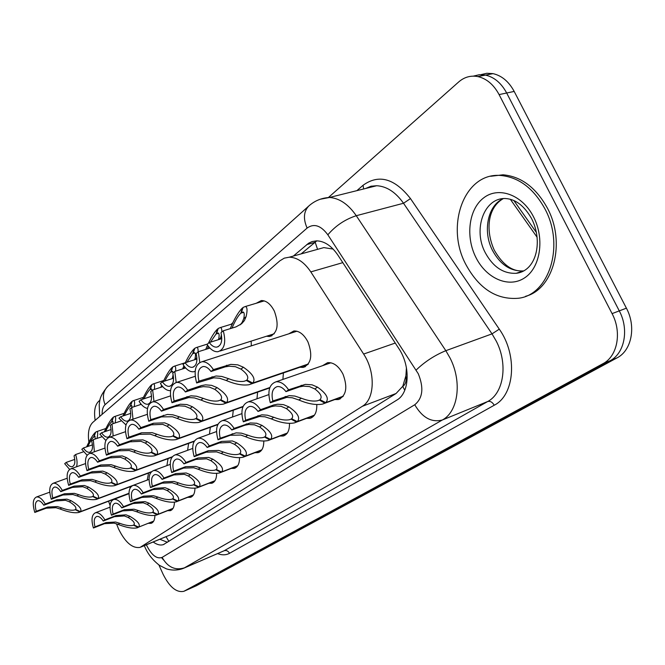 <?xml version="1.0" encoding="UTF-8"?>
<svg xmlns="http://www.w3.org/2000/svg" width="665" height="665" viewBox="0 0 665 665"><rect width="100%" height="100%" fill="white"/><g stroke="black" fill="none" stroke-linecap="round" stroke-linejoin="round"><path stroke-width="1" d="M256.258 303.257L261.353 300.538C266.382 300.563 270.713 304.088 274.346 311.104C279.242 324.794 277.613 333.256 269.458 336.498L266.466 336.241M231.245 324.229L232.816 322.758M208.02 343.589L208.436 343.165M288.768 333.83L293.855 330.971C299.317 330.788 304.021 334.453 307.962 341.96C312.874 355.443 311.262 363.921 303.132 367.404L299.907 367.271M322.583 365.675L327.604 362.674C333.547 362.226 338.676 366.041 342.974 374.112C347.903 387.329 346.34 395.808 338.294 399.557L334.786 399.574M116.516 523.829L118.511 528.883C125.228 542.44 132.418 548.617 140.082 547.395L362.383 406.273C374.819 399.216 375.692 372.026 363.63 354.054L310.813 271.894C304.337 262.293 297.164 257.388 289.275 257.189L284.263 258.153L279.849 260.83L92.817 422.383C88.944 426.165 87.63 432.765 88.869 442.183M405.908 375.783L402.732 386.473C405.608 384.387 406.664 380.821 405.908 375.783L406.431 367.737M333.132 249.084L323.838 247.604L316.631 249.608M140.872 547.071L171.013 534.627L396.066 393.497L402.367 386.706M108.578 501.219L110.074 505.483M251.162 341.12L251.32 345.867M283.39 372.932L282.908 379.424M257.596 392.151L256.981 398.784M210.323 427.296L209.45 434.129M233.282 410.238L232.534 416.988M148.561 473.056L147.223 480.105M168.062 458.626L166.89 465.616M188.619 443.397L187.605 450.313M130.041 486.747L130.057 488.085M128.993 493.048L128.511 493.862M316.781 404.569C317.006 412.217 314.728 416.814 309.94 418.343L306.548 418.368M289.483 423.389C289.616 430.388 287.538 434.602 283.248 436.016L279.973 436.049M239.525 457.703C239.541 463.613 237.796 467.179 234.296 468.393L231.262 468.418M263.772 441.07C263.839 447.495 261.935 451.36 258.078 452.674L254.919 452.707M174.413 502.191C174.33 506.871 172.958 509.698 170.306 510.67L167.613 510.67M194.945 488.193C194.887 493.239 193.407 496.281 190.514 497.32L187.705 497.337M216.624 473.389C216.591 478.842 214.986 482.125 211.811 483.256L208.893 483.272M154.92 515.45C154.82 519.806 153.557 522.432 151.121 523.338L148.528 523.33M328.485 197.447L458.684 81.961C464.336 77.057 470.729 75.27 477.852 76.583C486.614 78.603 493.696 84.605 499.091 94.588L612.083 313.622L619.281 310.879C629.281 329.433 624.56 353.481 610.029 360.763L189.858 588.65L610.029 360.763C624.56 353.481 629.281 329.433 619.281 310.879L506.672 93L619.281 310.879L626.405 308.169C636.38 326.623 631.617 350.571 617.07 357.853L196.416 585.724L190.14 588.517M473.305 76.134L479.274 74.738L485.467 75.103C494.228 77.107 501.302 83.075 506.672 93C501.302 83.075 494.228 77.107 485.467 75.103L479.274 74.738L473.305 76.134M480.878 74.663L486.83 73.275L493.006 73.64C501.767 75.627 508.825 81.554 514.186 91.429L626.405 308.169M153.224 542.008C156.948 544.726 160.332 545.591 163.382 544.61L396.889 400.064C409.623 392.998 410.787 366.066 398.692 348.327L337.903 255.136C331.552 245.842 324.445 241.079 316.582 240.855L312.068 241.578L308.627 243.207L293.348 256.058M167.48 542.274L159.866 539.29M95.17 420.355C93.773 411.435 94.887 405.135 98.503 401.469L99.908 400.222M612.083 313.622C622.116 332.276 617.436 356.423 602.914 363.705L183.873 591.301C176.541 592.848 169.633 587.203 163.149 574.361L158.902 564.967M301.112 253.905L316.806 240.855M137.963 527.544L137.372 527.777C132.942 528.8 126.516 527.678 118.096 524.419L114.023 523.114L104.505 523.679L93.424 528.002C91.038 519.722 91.704 514.644 95.436 512.757C98.511 512.233 101.67 514.602 104.895 519.872L116.101 515.533L125.968 514.818L129.883 516.306C137.771 521.011 140.697 524.61 138.661 527.104L153.681 521.119M138.661 527.104L133.84 524.893C135.286 523.189 133.407 520.712 128.212 517.453L124.355 515.94L114.455 516.688L103.266 521.028C100.989 517.594 98.802 516.073 96.716 516.472C94.122 517.711 93.557 521.185 95.004 526.88L106.109 522.557L115.594 522.025L119.717 523.305C125.494 525.417 129.875 526.115 132.875 525.4L133.964 524.951M138.129 527.461L133.457 525.15M104.895 519.872L103.266 521.028M95.004 526.88L93.424 528.002M128.719 493.546L78.919 512.441C74.555 513.338 68.287 512.191 60.133 509.024L55.993 507.703L46.218 508.201L34.788 512.432C32.311 503.895 32.893 498.742 36.525 496.979C39.343 496.614 42.261 498.966 45.278 504.037L56.849 499.789L66.966 499.141L70.956 500.645C79.06 505.408 82.219 509.074 80.44 511.643L128.852 493.322M80.44 511.643L75.552 509.407C76.816 507.653 74.771 505.126 69.426 501.826L65.478 500.296L55.336 500.986L43.79 505.234C41.671 501.934 39.659 500.429 37.747 500.712C35.22 501.867 34.713 505.392 36.234 511.277L47.681 507.046L57.431 506.58L61.612 507.869C67.198 509.922 71.463 510.637 74.413 510.005L75.71 509.481M79.95 512.008L75.195 509.673M45.278 504.037L43.79 505.234M36.234 511.277L34.788 512.432M83.466 451.793L75.594 454.527C77.14 459.324 77.464 463.405 76.575 466.755M75.594 454.527L74.048 455.824C75.552 461.892 74.929 465.508 72.194 466.68C70.241 466.955 68.237 465.525 66.192 462.408L64.688 463.671L69.584 469.374M95.386 438.975L94.754 436.331L94.023 436.672L95.727 432.075L96.741 431.602C97.971 431.651 98.038 433.929 96.957 438.435M95.153 436.464L93.665 436.971C92.053 438.543 90.108 441.701 87.813 446.456M74.779 459.399L66.192 462.408M93.665 436.971L95.627 432.366M94.023 436.672L94.962 436.348M86.6 446.88C89.941 439.681 92.817 434.885 95.236 432.499M544.884 208.777C565.109 245.842 548.874 295.418 518.101 298.286C496.464 299.882 479.083 288.676 465.941 264.645C445.06 226.283 463.987 172.401 500.537 175.46C518.692 177.114 533.471 188.22 544.884 208.777M490.728 176.267L503.031 174.804C521.185 176.449 535.965 187.53 547.362 208.054C566.131 242.609 553.529 289.258 525.583 296.291M172.933 508.55L156.325 515.134C151.695 516.19 145.103 515.051 136.558 511.709L132.393 510.363L122.709 510.886L111.446 515.242C108.994 506.672 109.758 501.41 113.732 499.457C116.957 498.925 120.224 501.327 123.54 506.672L134.929 502.299L144.987 501.618L148.968 503.164C156.998 508.035 159.924 511.784 157.746 514.402L173.05 508.351M157.746 514.402L152.825 512.117C154.371 510.329 152.493 507.744 147.214 504.369L143.283 502.798L133.191 503.513L121.82 507.894C119.476 504.411 117.215 502.873 115.028 503.272C112.269 504.569 111.629 508.16 113.108 514.062L124.397 509.698L134.047 509.207L138.262 510.537C144.13 512.698 148.628 513.405 151.761 512.665L152.958 512.175M157.189 514.777L152.418 512.391M123.54 506.672L121.82 507.894M113.108 514.062L111.446 515.242M193.324 495.109L176.3 501.817C171.445 502.906 164.679 501.734 156.009 498.318L151.753 496.913L141.903 497.395L130.44 501.784C127.929 492.906 128.794 487.453 133.042 485.425C136.416 484.885 139.808 487.329 143.208 492.748L154.787 488.334L165.036 487.694L169.101 489.299C177.281 494.361 180.198 498.268 177.863 501.019L193.457 494.893M177.863 501.019L172.842 498.65C174.488 496.772 172.626 494.078 167.248 490.57L163.241 488.941L152.958 489.623L141.396 494.029C138.985 490.504 136.641 488.95 134.355 489.357C131.404 490.695 130.681 494.419 132.202 500.537L143.682 496.14L153.499 495.708L157.805 497.079C163.756 499.29 168.378 500.014 171.661 499.257L172.983 498.717M177.272 501.41L172.41 498.941M143.208 492.748L141.396 494.029M132.202 500.537L130.44 501.784M214.845 480.928L197.355 487.769C192.268 488.883 185.327 487.694 176.533 484.187L172.185 482.732L162.152 483.156L150.498 487.578C147.913 478.368 148.902 472.707 153.457 470.604C156.99 470.055 160.506 472.532 163.997 478.027L175.776 473.58L186.217 472.99L190.365 474.66C198.685 479.914 201.603 483.995 199.101 486.896L214.994 480.704M199.101 486.896L193.964 484.444C195.718 482.466 193.872 479.656 188.403 476.007L184.313 474.311L173.839 474.943L162.077 479.382C159.608 475.816 157.173 474.236 154.779 474.652C151.612 476.04 150.805 479.906 152.36 486.265L164.031 481.834L174.031 481.452L178.428 482.881C184.471 485.142 189.209 485.882 192.65 485.101L194.114 484.511M198.478 487.312L193.507 484.752M163.997 478.027L162.077 479.382M152.36 486.265L150.498 487.578M237.58 465.949L219.6 472.923C214.263 474.07 207.131 472.848 198.22 469.257L193.773 467.744L183.557 468.11L171.711 472.557C169.051 462.973 170.174 457.096 175.078 454.91C178.777 454.37 182.418 456.88 186 462.441L197.979 457.969L208.619 457.437L212.85 459.174C221.329 464.644 224.23 468.908 221.545 471.959L237.746 465.708M221.545 471.959L216.283 469.424C218.178 467.337 216.341 464.394 210.78 460.604L206.607 458.833L195.926 459.415L183.964 463.879C181.429 460.28 178.91 458.675 176.4 459.091C172.991 460.529 172.085 464.552 173.681 471.169L185.543 466.705L195.726 466.389L200.223 467.869C206.341 470.188 211.212 470.945 214.82 470.147L216.449 469.498M220.88 472.399L215.801 469.748M186 462.441L183.964 463.879M173.681 471.169L171.711 472.557M101.67 436.814L93.316 439.681L94.397 451.776M93.316 439.681L91.687 441.053C93.225 447.346 92.526 451.094 89.6 452.308C87.564 452.574 85.502 451.128 83.408 447.986L81.82 449.316L87.065 455.217M113.349 423.572L112.593 421.352L111.787 421.726L113.499 417.046L114.629 416.523C115.86 416.573 116.009 418.726 115.07 422.982M113.025 421.502L111.404 422.051C109.783 423.613 107.83 426.731 105.552 431.419M92.443 444.86L83.408 447.986M111.404 422.051L113.391 417.346M111.787 421.726L112.817 421.377M104.264 431.859C107.614 424.686 110.523 419.898 112.975 417.487M120.889 421.02L112.011 424.021L113.175 435.949M112.011 424.021L110.29 425.467C111.861 432.009 111.08 435.908 107.938 437.154C105.818 437.412 103.69 435.949 101.554 432.782L99.883 434.187L105.851 440.471M132.244 407.312L131.404 405.575L130.498 405.983L132.219 401.211L133.482 400.638C134.704 400.696 134.937 402.707 134.155 406.681M131.853 405.741L130.091 406.323C128.461 407.878 126.516 410.953 124.247 415.542M111.063 429.532L101.554 432.782M130.091 406.323L132.102 401.535M130.498 405.983L131.637 405.608M122.884 416.007C126.242 408.875 129.168 404.104 131.67 401.677M141.213 404.328L131.753 407.479L133.008 419.191M131.753 407.479L129.933 409.008C131.545 415.825 130.664 419.873 127.289 421.161C125.087 421.402 122.892 419.931 120.706 416.739L118.935 418.219L125.976 424.952M152.144 390.397L151.254 388.925L150.232 389.382L151.961 384.511L153.382 383.88C154.588 383.946 154.895 385.8 154.288 389.441M151.728 389.108L149.808 389.74C148.17 391.286 146.233 394.295 143.989 398.767M130.731 413.364L120.706 416.739M149.808 389.74L151.836 384.852M150.232 389.382L151.504 388.967M151.071 396.423L151.445 395.209M140.224 404.653L140.639 403.622M142.534 399.249C145.893 392.192 148.844 387.437 151.379 385.002M162.742 386.664L152.651 389.981L153.981 401.419M152.651 389.981L150.722 391.594C152.368 398.709 151.379 402.932 147.738 404.245C145.444 404.47 143.183 402.982 140.955 399.773L139.085 401.344C141.695 405.542 144.505 407.894 147.505 408.418M173.183 372.774L172.243 371.336L171.088 371.835L172.817 366.864L174.421 366.166C175.593 366.249 175.976 367.92 175.552 371.186M172.742 371.536L170.639 372.217C169.001 373.747 167.073 376.681 164.862 381.012M151.529 396.274L140.955 399.773M170.639 372.217L172.692 367.23M171.088 371.835L172.501 371.378M172.293 378.593L173.124 374.661M160.822 387.296L161.637 385.293M163.307 381.519C166.666 374.545 169.625 369.84 172.202 367.388M131.645 486.098L96.342 499.39C91.778 500.304 85.361 499.141 77.09 495.899L72.859 494.527L62.909 494.984L51.272 499.249C48.728 490.404 49.401 485.068 53.283 483.239C56.226 482.873 59.243 485.259 62.335 490.404L74.106 486.115L84.422 485.508L88.495 487.071C96.749 492.009 99.925 495.824 98.021 498.526L147.256 480.055M98.021 498.526L93.017 496.215C94.372 494.369 92.327 491.743 86.891 488.318L82.859 486.722L72.518 487.379L60.764 491.659C58.595 488.326 56.508 486.797 54.513 487.079C51.812 488.276 51.238 491.925 52.801 498.027L64.455 493.763L74.38 493.347L78.661 494.685C84.314 496.78 88.686 497.503 91.762 496.863L93.191 496.289M97.506 498.908L92.643 496.497M62.335 490.404L60.764 491.659M52.801 498.027L51.272 499.249M151.13 472.05L114.688 485.641C109.916 486.572 103.341 485.383 94.962 482.067L90.64 480.645L80.498 481.053L68.653 485.35C66.043 476.165 66.816 470.637 70.972 468.75C74.048 468.384 77.173 470.812 80.332 476.007L92.319 471.693L102.834 471.128L106.999 472.757C115.411 477.877 118.594 481.859 116.541 484.694L151.421 471.734M116.541 484.694L111.437 482.308C112.884 480.371 110.839 477.628 105.294 474.07L101.188 472.416L90.64 473.023L78.678 477.337C76.45 473.962 74.297 472.416 72.211 472.699C69.318 473.937 68.67 477.719 70.266 484.062L82.127 479.764L92.244 479.399L96.616 480.787C102.344 482.923 106.824 483.671 110.041 483.014L111.62 482.391M116.001 485.101L111.038 482.607M80.332 476.007L78.678 477.337M70.266 484.062L68.653 485.35M172.002 457.113L134.031 471.136C129.043 472.084 122.302 470.862 113.823 467.47L109.401 465.999L99.068 466.348L87.007 470.67C84.322 461.128 85.211 455.384 89.675 453.43C92.892 453.081 96.117 455.533 99.359 460.795L111.554 456.456L122.294 455.941L126.541 457.636C135.111 462.965 138.295 467.121 136.101 470.097L172.21 456.822M136.101 470.097L130.872 467.628C132.426 465.591 130.382 462.724 124.737 459.025L120.548 457.304L109.783 457.861L97.597 462.2C95.319 458.792 93.092 457.229 90.914 457.503C87.813 458.784 87.073 462.715 88.711 469.307L100.789 464.985L111.097 464.677L115.569 466.123C121.371 468.31 125.951 469.066 129.326 468.401L131.072 467.719M135.527 470.529L130.456 467.944M99.359 460.795L97.597 462.2M88.711 469.307L87.007 470.67M194.205 441.294L154.463 455.816C149.234 456.772 142.327 455.517 133.756 452.05L129.234 450.521L118.694 450.804L106.417 455.151C103.649 445.209 104.671 439.233 109.476 437.229C112.842 436.897 116.175 439.382 119.492 444.694L131.919 440.33L142.867 439.873L147.206 441.643C155.951 447.188 159.135 451.527 156.774 454.669L194.38 441.003M156.774 454.669L151.421 452.109C153.091 449.964 151.055 446.963 145.303 443.114L141.022 441.311L130.032 441.818L117.63 446.182C115.294 442.749 112.992 441.161 110.722 441.427C107.373 442.74 106.541 446.838 108.22 453.705L120.515 449.357L131.022 449.124L135.602 450.629C141.462 452.848 146.159 453.63 149.692 452.956L151.628 452.208M156.159 455.126L150.98 452.441M119.492 444.694L117.63 446.182M108.22 453.705L106.417 455.151M261.636 450.105L243.116 457.212C237.513 458.385 230.198 457.129 221.171 453.455L216.624 451.876L206.225 452.175L194.172 456.656C191.437 446.664 192.709 440.538 198.004 438.285C201.877 437.753 205.651 440.296 209.325 445.924L221.503 441.427L232.359 440.953L236.682 442.774C245.31 448.468 248.186 452.932 245.302 456.157L261.819 449.839M245.302 456.157L239.924 453.513C241.952 451.319 240.14 448.235 234.479 444.287L230.223 442.433L219.334 442.957L207.172 447.454C204.571 443.804 201.952 442.192 199.325 442.591C195.651 444.079 194.629 448.276 196.258 455.176L208.328 450.695L218.685 450.446L223.29 451.992C229.492 454.353 234.487 455.126 238.278 454.311L240.098 453.596M244.604 456.622L239.417 453.863M209.325 445.924L207.172 447.454M196.258 455.176L194.172 456.656M287.13 433.306L268.028 440.571C262.143 441.751 254.629 440.463 245.501 436.697L240.846 435.051L230.256 435.276L218.004 439.781C215.186 429.341 216.64 422.957 222.368 420.629C226.433 420.114 230.339 422.699 234.105 428.376L250.248 422.957L256.748 423.256L261.968 425.359C270.763 431.302 273.606 435.982 270.497 439.39L287.338 433.023M270.497 439.39L264.994 436.647C267.172 434.32 265.385 431.095 259.633 426.972L254.479 424.835L248.768 424.478L244.903 425.243L231.811 429.997C229.142 426.332 226.433 424.686 223.681 425.076C219.699 426.614 218.552 430.995 220.223 438.21L236.125 432.865L241.462 433.164L247.754 435.151C254.022 437.562 259.151 438.36 263.132 437.537L265.177 436.739M269.757 439.881L264.454 437.013M234.105 428.376L231.811 429.997M220.223 438.21L218.004 439.781M314.196 415.475L294.454 422.89C288.261 424.087 280.555 422.757 271.337 418.908L264.969 416.805L259.5 416.49L243.332 421.843C240.422 410.904 242.085 404.237 248.311 401.843C252.567 401.361 256.624 403.979 260.472 409.707L273.797 404.935L277.696 404.204L283.523 404.644L288.851 406.855C297.812 413.056 300.613 417.969 297.263 421.585L314.429 415.168M297.263 421.585L291.627 418.734C293.972 416.265 292.218 412.874 286.366 408.559L281.112 406.315L275.277 405.916L271.337 406.664L258.028 411.435C255.294 407.736 252.484 406.074 249.608 406.448C245.285 408.027 243.98 412.608 245.693 420.172L261.86 414.827L267.297 415.184L273.739 417.263C280.065 419.723 285.318 420.546 289.508 419.715L291.827 418.834M296.474 422.109L291.046 419.116M260.472 409.707L258.028 411.435M245.693 420.172L243.332 421.843M342.99 396.515L322.533 404.096C316.016 405.284 308.111 403.913 298.826 399.981L292.317 397.778L286.74 397.396L270.306 402.741C267.297 391.244 269.2 384.27 276.008 381.81C280.464 381.378 284.653 384.046 288.585 389.798L305.277 384.387L312.051 384.811L317.496 387.13C326.615 393.63 329.366 398.792 325.75 402.633L343.248 396.174M325.75 402.633L319.973 399.657C322.508 397.038 320.796 393.472 314.844 388.959L309.474 386.598L303.514 386.132L299.499 386.872L285.975 391.643C283.182 387.936 280.281 386.249 277.263 386.589C272.542 388.21 271.062 392.998 272.816 400.962L289.258 395.625L294.795 396.049L301.378 398.227C307.754 400.737 313.14 401.585 317.546 400.762L320.189 399.765M324.911 403.19L319.358 400.072M288.585 389.798L285.975 391.643M272.816 400.962L270.306 402.741M217.821 424.528L176.067 439.598C170.581 440.562 163.507 439.274 154.854 435.733L150.224 434.129L139.475 434.345L126.973 438.709C124.122 428.335 125.294 422.109 130.49 420.047C134.006 419.74 137.456 422.258 140.839 427.62L153.49 423.239L164.671 422.849L169.109 424.702C178.02 430.471 181.204 435.018 178.652 438.343L217.962 424.228M178.652 438.343L173.183 435.675C174.978 433.405 172.942 430.272 167.09 426.265L162.717 424.378L151.495 424.819L138.869 429.199C136.483 425.741 134.097 424.137 131.72 424.386C128.104 425.733 127.165 429.997 128.885 437.179L141.412 432.815L152.119 432.649L156.807 434.22C162.726 436.489 167.538 437.287 171.238 436.614L173.399 435.783M178.012 438.817L172.709 436.032M140.839 427.62L138.869 429.199M128.885 437.179L126.973 438.709M242.949 406.739L198.935 422.408C193.183 423.364 185.942 422.042 177.214 418.426L172.476 416.756L161.52 416.889L148.785 421.269C145.843 410.405 147.189 403.921 152.825 401.801C156.499 401.527 160.066 404.087 163.515 409.482L180.306 404.22L186.99 404.569L192.351 406.714C201.437 412.741 204.612 417.504 201.861 421.02L243.082 406.431M201.861 421.02L196.25 418.252C198.187 415.849 196.175 412.558 190.207 408.377L184.912 406.199L179.043 405.808L175.036 406.531L161.42 411.161C158.985 407.687 156.524 406.066 154.039 406.29C150.124 407.67 149.043 412.125 150.814 419.64L167.347 414.453L172.867 414.802L179.284 416.822C185.252 419.133 190.182 419.956 194.055 419.283L196.491 418.368M201.179 421.527L195.751 418.626M163.515 409.482L161.42 411.161M150.814 419.64L148.785 421.269M269.741 387.836L223.191 404.154C217.156 405.101 209.749 403.738 200.963 400.047L194.454 397.911L188.794 397.545L171.969 402.724C168.927 391.328 170.481 384.553 176.624 382.392C180.448 382.167 184.13 384.761 187.655 390.18L201.545 385.55L205.585 384.86L211.586 385.343L217.064 387.595C226.333 393.888 229.483 398.892 226.516 402.616L269.857 387.512M226.516 402.616L220.772 399.732C222.858 397.196 220.863 393.73 214.787 389.358L209.367 387.072L203.365 386.623L199.284 387.338L185.419 391.968C182.933 388.485 180.398 386.847 177.804 387.038C173.54 388.443 172.31 393.098 174.122 401.003L190.963 395.816L196.591 396.232L203.166 398.343C209.176 400.696 214.205 401.544 218.27 400.887L221.029 399.865M225.792 403.156L220.24 400.131M187.655 390.18L185.419 391.968M174.122 401.003L171.969 402.724M307.995 364.403L248.943 384.744C242.625 385.667 235.053 384.245 226.241 380.496L219.566 378.244L213.789 377.82L196.649 382.982C193.515 370.979 195.302 363.888 202.027 361.71C206.017 361.544 209.799 364.171 213.382 369.599L230.805 364.37L237.787 364.852L243.39 367.221C252.85 373.805 255.975 379.075 252.758 383.032L308.302 363.996M252.758 383.032L246.865 380.023C249.126 377.329 247.156 373.688 240.963 369.1L235.427 366.698L229.292 366.191L225.127 366.889L210.996 371.511C208.469 368.028 205.859 366.365 203.166 366.523C198.494 367.945 197.089 372.816 198.951 381.145L216.1 375.983L221.844 376.457L228.585 378.676C234.604 381.07 239.749 381.943 244.005 381.303L247.147 380.164M251.985 383.605L246.299 380.447M213.382 369.599L210.996 371.511M198.951 381.145L196.649 382.982M185.602 367.945L174.787 371.427L176.2 382.466M174.787 371.427L172.742 373.14C174.43 380.596 173.307 384.993 169.384 386.332C166.99 386.54 164.662 385.035 162.385 381.818L160.406 383.472C163.607 388.476 166.982 390.862 170.523 390.638M196.89 357.695L196.366 359.183M196.882 357.62L194.845 359.316C195.809 355.21 195.685 353.015 194.454 352.716L193.149 353.273L194.878 348.202L196.699 347.429C197.838 347.537 198.278 349.05 198.02 351.968M194.986 352.949L192.667 353.672L186.973 362.176M184.754 366.972L183.756 368.543M173.565 378.177L162.385 381.818M192.667 353.672L194.23 348.751L194.745 348.593M193.149 353.273L194.729 352.774M182.617 368.909L183.889 365.833M185.311 362.708C188.652 355.858 191.628 351.203 194.23 348.751M209.907 348.078L198.295 351.735L199.758 362.4M198.295 351.735L196.117 353.556C197.846 361.378 196.574 365.974 192.31 367.338C189.833 367.512 187.43 365.991 185.119 362.766L183.025 364.528C186.316 369.599 189.816 372.009 193.523 371.777L195.136 371.303M221.437 334.661L220.331 339.084M220.747 337.77L218.552 339.599C219.458 335.534 219.284 333.331 218.029 332.982L216.532 333.606L218.261 328.427L220.331 327.562C221.487 327.72 221.969 329.217 221.778 332.059M218.577 333.24L216.025 334.029L210.439 342.167M208.419 346.374L207.372 348.876M196.948 359L185.119 362.766M216.025 334.029L217.571 329.009L218.12 328.834M216.532 333.606L218.303 333.057M205.726 349.391L207.522 345.135M208.378 343.29C211.786 336.324 214.845 331.561 217.571 329.009M240.14 324.886L242.102 322.459L243.739 318.651C244.587 314.636 244.363 312.434 243.066 312.035L241.353 312.716L243.074 307.43L245.451 306.482C247.322 307.147 247.53 310.555 246.075 316.706L244.388 320.563L241.611 323.755L236.025 326.872L223.29 330.796C226.275 342.608 224.462 349.591 217.837 351.743C213.98 351.926 210.389 349.482 207.039 344.404L209.275 342.533C211.62 345.75 214.08 347.288 216.657 347.147L218.378 346.606M243.639 312.317L240.813 313.165C237.846 316.149 234.903 321.129 232.01 328.111M223.29 330.796L220.971 332.733C222.742 340.97 221.304 345.775 216.657 347.147M221.802 338.626L209.275 342.533M240.813 313.165L242.343 308.045L242.933 307.87M241.353 312.716L243.348 312.118M230.256 328.651C234.255 318.976 238.286 312.109 242.343 308.045M166.075 536.755L168.885 541.401M315.119 242.018L317.496 249.142M402.732 386.473L404.786 390.239M171.013 534.627L141.578 546.68M342.799 262.642L310.813 271.894M395.251 343.049L363.63 354.054M396.066 393.497L362.383 406.273M537.112 237.255L510.338 199.292M617.07 357.853L602.914 363.705M196.416 585.724L184.479 591.002M514.186 91.429L499.091 94.588M146.408 544.801L146.757 545.591C151.736 555.333 156.857 559.265 162.127 557.386L414.752 404.752C422.807 398.16 423.979 387.828 418.277 373.755L327.845 234.812C320.896 225.427 313.98 223.182 307.114 228.07L105.103 404.644C103.058 406.548 102.061 409.79 102.119 414.353M320.056 199.284L329.458 197.472C339.399 198.162 348.344 204.246 356.274 215.709L445.833 350.688L450.105 358.119C462.308 381.826 458.193 411.71 442.375 419.981L184.371 567.868L183.05 568.5L177.073 568.916M163.524 559.963L161.587 557.669M356.872 190.656L363.073 185.269C378.826 173.922 394.628 178.361 410.488 198.594L499.282 329.15C517.852 355.21 514.685 395.085 494.228 405.234L229.508 553.313C228.162 550.944 226.383 550.088 224.163 550.745L184.371 567.868C175.07 570.67 167.655 567.17 162.127 557.386M414.752 404.752C422.358 417.711 431.568 422.79 442.375 419.981L487.669 401.535C503.704 393.231 508.201 364.021 496.231 341.062L492.017 333.872L445.833 350.688C434.661 355.301 424.769 361.743 416.165 370.039M229.508 553.313C226.025 555.2 222.068 555.3 217.63 553.621M183.739 568.209L224.163 550.745L487.669 401.535C490.213 400.887 492.391 402.117 494.228 405.234M327.845 234.812C335.501 225.784 344.977 219.417 356.274 215.709L403.522 203.257C395.667 192.16 386.722 186.316 376.689 185.726L365.21 188.586M499.282 329.15L492.017 333.872L403.522 203.257L410.488 198.594M363.647 188.968L363.073 185.269M307.114 228.07C303.099 218.901 303.631 211.578 308.71 206.083L309.308 205.552M105.103 404.644C102.186 397.371 103.042 391.303 107.672 386.415L108.137 385.999M371.702 186.965L371.444 186.125M314.562 242.467L306.74 244.604M106.109 522.557L104.505 523.679M119.717 523.305L118.096 524.419M129.883 516.306L128.212 517.453M116.101 515.533L114.455 516.688M47.681 507.046L46.218 508.201M61.612 507.869L60.133 509.024M70.956 500.645L69.426 501.826M56.849 499.789L55.336 500.986M522.225 271.719L516.206 273.298C503.43 273.855 493.147 267.039 485.35 252.85C472.724 229.666 483.995 197.48 505.533 198.536C515.583 199.134 524.261 205.809 531.568 218.561M533.521 216.815C544.976 238.801 540.329 267.87 524.436 277.978C508.708 288.411 486.339 278.469 475.965 257.555C465.375 236.782 468.667 209.159 483.721 197.829C498.6 186.175 522.308 194.662 533.521 216.815M523.937 270.846L523.438 270.913C510.654 271.486 500.379 264.72 492.599 250.605C482.557 231.703 487.545 205.576 503.147 198.636M124.397 509.698L122.709 510.886M138.262 510.537L136.558 511.709M148.968 503.164L147.214 504.369M134.929 502.299L133.191 503.513M143.682 496.14L141.903 497.395M157.805 497.079L156.009 498.318M169.101 489.299L167.248 490.57M154.787 488.334L152.958 489.623M164.031 481.834L162.152 483.156M178.428 482.881L176.533 484.187M190.365 474.66L188.403 476.007M175.776 473.58L173.839 474.943M185.543 466.705L183.557 468.11M200.223 467.869L198.22 469.257M212.85 459.174L210.78 460.604M197.979 457.969L195.926 459.415M140.415 404.594L141.013 404.096M172.493 377.911L173.499 377.072M161.462 387.088L162.418 386.29M64.455 493.763L62.909 494.984M78.661 494.685L77.09 495.899M88.495 487.071L86.891 488.318M74.106 486.115L72.518 487.379M82.127 479.764L80.498 481.053M96.616 480.787L94.962 482.067M106.999 472.757L105.294 474.07M92.319 471.693L90.64 473.023M100.789 464.985L99.068 466.348M115.569 466.123L113.823 467.47M126.541 457.636L124.737 459.025M111.554 456.456L109.783 457.861M120.515 449.357L118.694 450.804M135.602 450.629L133.756 452.05M147.206 441.643L145.303 443.114M131.919 440.33L130.032 441.818M208.328 450.695L206.225 452.175M223.29 451.992L221.171 453.455M236.682 442.774L234.479 444.287M221.503 441.427L219.334 442.957M232.492 433.705L230.256 435.276M247.754 435.151L245.501 436.697M261.968 425.359L259.633 426.972M246.491 423.863L244.171 425.492M258.161 415.65L255.792 417.321M273.739 417.263L271.337 418.908M288.851 406.855L286.366 408.559M273.057 405.185L270.597 406.913M285.493 396.44L282.966 398.219M301.378 398.227L298.826 399.981M317.496 387.13L314.844 388.959M301.378 385.276L298.751 387.121M141.412 432.815L139.475 434.345M156.807 434.22L154.854 435.733M169.109 424.702L167.09 426.265M153.49 423.239L151.495 424.819M163.565 415.259L161.52 416.889M179.284 416.822L177.214 418.426M192.351 406.714L190.207 408.377M176.408 405.093L174.288 406.772M187.114 396.614L184.936 398.335M203.166 398.343L200.963 400.047M217.064 387.595L214.787 389.358M200.772 385.791L198.519 387.579M212.185 376.756L209.866 378.593M228.585 378.676L226.241 380.496M243.39 367.221L240.963 369.1M226.748 365.218L224.346 367.13M243.739 318.651L246.075 316.706M323.838 247.604L289.275 257.189M151.121 523.338L151.662 523.122M211.811 483.256L212.642 482.923M190.514 497.32L191.229 497.046M170.306 510.67L170.93 510.421M258.078 452.674L259.225 452.233M234.296 468.393L235.277 468.01M283.248 436.016L284.612 435.5M309.94 418.343L311.577 417.728M338.294 399.557L340.272 398.825M303.132 367.404L305.426 366.615M269.458 336.498L271.96 335.7M513.87 200.564L536.406 232.484M493.006 73.64L477.852 76.583M164.122 544.303L163.382 544.61M145.02 547.287C146.076 549.573 149.442 557.619 159.425 565.333L166.45 568.883C172.069 570.57 177.605 570.445 183.05 568.5M183.873 591.301L189.858 588.65M99.65 416.481L99.201 404.42C100.149 401.062 98.337 397.737 107.672 386.415L308.71 206.083C314.553 200.822 321.478 197.946 329.458 197.472L376.689 185.726L370.954 186.242L365.6 188.486M144.904 547.037L144.313 545.657M95.436 512.757L109.999 507.187M132.875 525.4L133.324 525.217M36.525 496.979L49.784 492.167M79.659 512.158L128.678 493.605M74.413 510.005L74.97 509.797M96.741 431.602L105.868 428.501M72.194 466.68L72.768 466.481M503.272 198.619C486.913 208.095 485.699 231.47 494.336 250.281C502.815 264.928 512.515 271.802 523.438 270.913L516.206 273.298C536.422 271.062 543.081 241.511 531.867 219.159M500.537 175.46L503.031 174.804M113.732 499.457L128.985 493.679M157.015 514.868L172.917 508.575M151.761 512.665L152.285 512.466M133.042 485.425L149.043 479.423M177.09 501.51L193.307 495.142M171.661 499.257L172.26 499.016M153.457 470.604L170.24 464.37M198.286 487.412L214.82 480.961M192.65 485.101L193.349 484.827M175.078 454.91L192.7 448.443M220.68 472.507L237.555 465.99M214.82 470.147L215.643 469.831M114.629 416.523L124.156 413.331M89.6 452.308L90.257 452.075M133.482 400.638L143.441 397.346M107.938 437.154L108.703 436.888M153.382 383.88L163.798 380.488M127.289 421.161L128.179 420.854M174.421 366.166L185.319 362.691M147.738 404.245L148.777 403.896M53.283 483.239L67.157 478.26M97.19 499.074L131.52 486.198M91.762 496.863L92.41 496.622M70.972 468.75L85.511 463.588M115.668 485.275L151.055 472.125M110.041 483.014L110.789 482.74M89.675 453.43L104.92 448.094M135.178 470.72L171.944 457.196M129.326 468.401L130.19 468.085M109.476 437.229L125.477 431.701M155.793 455.326L194.155 441.377M149.692 452.956L150.697 452.599M198.004 438.285L216.524 431.568M244.396 456.73L261.603 450.147M238.278 454.311L239.25 453.946M222.368 420.629L241.852 413.655M269.549 439.989L287.097 433.356M263.132 437.537L264.288 437.105M248.311 401.843L268.818 394.611M296.282 422.209L314.163 415.525M289.508 419.715L290.896 419.199M276.008 381.81L330.921 362.782M324.736 403.281L342.957 396.556M317.546 400.762L319.217 400.147M130.49 420.047L147.297 414.337M177.63 439.033L217.779 424.619M171.238 436.614L172.418 436.19M152.825 401.801L170.481 395.899M200.78 421.751L242.916 406.83M194.055 419.283L195.452 418.792M176.624 382.392L195.186 376.307M225.393 403.381L269.707 387.928M218.27 400.887L219.932 400.305M202.027 361.71L296.923 331.212M251.594 383.83L307.895 364.528M244.005 381.303L246 380.621M196.699 347.429L207.447 344.063M169.384 386.332L170.597 385.933M220.331 327.562L232.285 323.913M192.31 367.338L193.756 366.872M220.14 351.012L274.263 333.764M245.451 306.482L264.221 300.888"/></g></svg>
